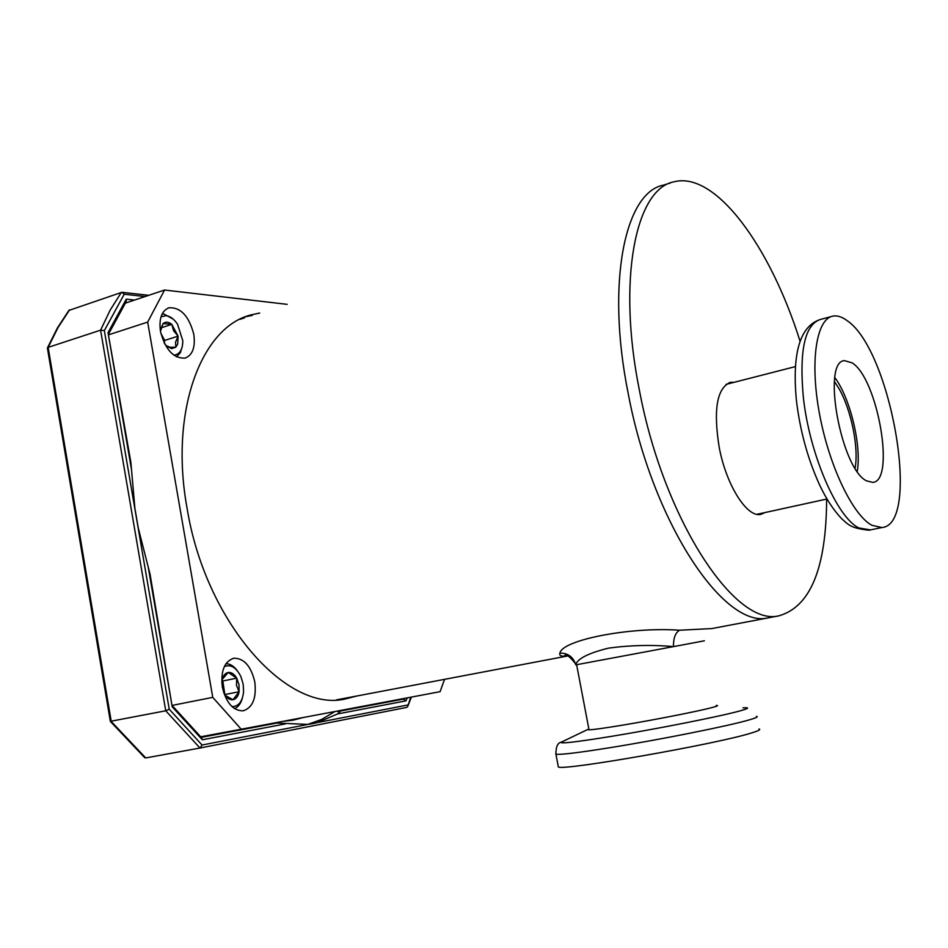<?xml version="1.0" encoding="UTF-8"?>
<svg xmlns="http://www.w3.org/2000/svg" width="948" height="948" viewBox="0 0 948 948"><rect width="100%" height="100%" fill="white"/><g stroke="black" fill="none" stroke-linecap="round" stroke-linejoin="round"><path stroke-width="1.42" d="M282.694 721.404L293.05 720.184L303.005 717.565M338.614 710.834L352.585 708.203M407.202 697.882L405.993 700.856L403.374 699.114L337.63 711.545M340.723 710.976L337.583 713.927L317.414 722.577L312.721 723.656L307.946 724.414L276.911 723.051L201.166 737.39L276.911 723.051M144.511 757.511L145.731 757.938L200.004 748.019L202.054 745.033L169.23 709.211L165.746 710.787L110.347 721.345M172.702 706.13L201.545 737.734L202.327 739.772L172.216 706.817L150.08 574.322L138.005 527.029L104.339 330.579L100.583 330.177L48.147 347.371L47.436 348.26M104.339 330.579L124.235 294.224L121.877 292.292L68.837 310.458M410.733 697.218L407.604 706.722L406.692 707.409L199.981 748.019L165.746 710.787L100.583 330.177L110.217 310.02L121.356 292.375M273.735 723.644L272.455 723.336M134.995 509.491L130.883 462.434L108.025 332.653L126.262 299.189L126.084 301.808L108.783 333.625M285.04 721.25L287.789 720.433M256.695 726.31L228.421 731.619M399.961 699.245L400.589 699.126M400.364 699.671L403.599 698.558M200.798 737.034L227.911 731.915M352.727 708.322L373.453 704.257M193.807 334.36C189.008 316.087 180.748 307.223 169.005 307.768C161.67 310.754 158.814 318.635 160.473 331.409C165.319 349.717 173.531 358.617 185.121 358.107C192.622 355.109 195.513 347.193 193.807 334.36M254.799 681.944C251.03 666.112 244.051 658.196 233.848 658.22C224.403 661.36 220.564 670.971 222.342 687.027C226.134 702.859 233.066 710.799 243.138 710.846C252.761 707.658 256.647 698.024 254.799 681.944M259.728 313.041L251.824 314.712C201.628 326.171 169.289 410.828 187.017 507.903C205.242 621.509 285.964 712.209 344.551 699.15L356.969 695.986M252.287 315.4L245.852 316.679M444.553 679.349L440.085 691.673L241.219 729.237L212.767 697.361L147.675 322.095L164.573 290.029L287.185 304.344M164.573 290.029L125.124 303.218M108.961 334.691L147.675 322.095M212.767 697.361L172.548 705.336M200.561 736.809L241.219 729.237M138.586 529.908L134.592 506.611M343.058 699.351L349.326 697.432M704.4 640.801L673.459 646.619C652.023 644.676 630.396 645.185 608.569 648.124C588.471 653.113 577.533 658.635 575.756 664.69L575.353 663.541C572.639 656.514 567.485 653.042 559.924 653.113C561.903 640.078 629.875 626.628 679.574 630.23L711.901 628.56M679.574 630.23C675.403 632.683 673.353 638.146 673.459 646.619L575.792 664.868L575.353 663.541C569.582 656.289 566.003 653.693 564.605 655.743L567.508 655.992C561.524 656.715 558.988 655.755 559.924 653.113M341.493 698.925L336.445 699.861M711.438 628.654L767.904 617.93C723.668 628.856 652.011 521.601 628.074 392.828C605.926 282.682 624.993 192.136 663.493 185.133C624.993 192.136 605.926 282.682 628.074 392.828C652.011 521.601 723.668 628.856 767.904 617.93L771.482 617.243M239.761 319.393L244.631 317.829M734.096 382.328L730.351 382.364C716.866 388.099 713.169 409.88 719.259 447.705C726.393 485.352 746.977 517.715 760.723 514.409L765.143 512.524M799.994 341.043C770.297 246.433 715.396 170.782 673.898 181.838C635.741 188.711 617.065 279.399 639.331 389.889C663.422 519.066 734.795 626.758 778.604 615.892C810.327 607.147 826.336 568.196 826.632 499.075M758.957 728.976C761.137 729.462 758.684 730.79 751.61 732.934C717.458 743.919 562.911 771.02 558.348 766.979L558.147 765.925M716.202 705.442L717.091 705.466C718.466 705.62 716.712 706.331 711.83 707.611C698.19 711.249 654.95 719.769 623.322 725.03C603.023 728.396 591.291 729.984 588.139 729.806L588.862 729M866.543 480.861C840.923 468.869 821.442 360.844 844.573 360.643L852.216 362.918C877.706 378.525 895.67 481.276 872.753 482.39L866.543 480.861M871.947 525.311L881.83 527.538C921.551 524.967 891.203 349.824 847.074 320.614C841.99 316.798 837.262 315.305 832.889 316.122C816.358 318.907 809.734 361.283 819.416 413.458C828.931 465.598 852.726 515.262 871.947 525.311M857.229 471.393C861.815 446.307 850.261 397.947 834.844 377.636M834.394 381.511L838.684 388.064C851.055 409.003 859.018 447.717 855.084 468.134M231.952 706.592C238.588 706.544 242.475 701.603 243.589 691.767L243.174 684.124L240.922 676.659C236.277 667.404 230.743 664.05 224.321 666.61M225.956 663.719C230.032 663.754 233.777 666.029 237.166 670.544M223.704 692.633L224.451 694.102C226.928 698.214 229.783 700.098 233.007 699.743C236.159 699.02 238.185 696.353 239.097 691.732L239.026 684.764L236.727 678.164C234.298 674.075 231.466 672.168 228.243 672.452C225.079 673.104 223.017 675.746 222.069 680.391L221.808 682.714M225.351 695.512L233.007 699.743L239.097 691.732L236.467 685.238L236.727 678.164L228.243 672.452L222.294 679.301M242.415 697.965C240.934 703.463 238.304 707.03 234.535 708.642M224.889 694.848L222.816 680.984L222.045 680.474M225.162 694.493L239.097 691.732M222.816 680.984L236.727 678.164M173.875 355.204C179.764 354.398 182.727 349.551 182.798 340.699L177.513 324.157C174.053 319.061 170.225 316.229 166.03 315.648L161.006 316.845M162.12 314.013L163.921 314.025L173.176 319.109M182.312 346.399L180.298 352.798L176.482 356.839M164.703 343.946L167.121 346.506L171.778 348.627L175.795 347.193L177.667 344.195L178.106 336.149L171.813 324.382C168.531 321.763 165.627 321.491 163.127 323.564L160.449 331.267M166.161 345.629L170.071 347.288L175.795 347.193L175.558 342.121L178.106 336.149L173.591 330.734L171.813 324.382L163.127 323.564L160.532 329.572M164.158 342.856L164.679 340.415L160.84 333.281M164.679 340.415L178.106 336.149M161.03 327.854L171.813 324.382M334.893 711.545L321.763 719.39L307.555 724.473M145.731 757.938L111.26 721.523L48.147 347.371L58.112 327.392L69.583 309.877M169.23 709.211L138.005 527.029M124.235 294.224L145.115 296.534M407.628 705.016L317.414 722.577M307.946 724.414L202.054 745.033M285.123 723.952L202.327 739.772M172.216 706.817L148.172 566.691M131.547 469.793L108.025 332.653M126.262 299.189L134.509 300.078M405.993 700.856L337.583 713.927M125.717 302.329L127.269 302.495M353.45 708.559L399.309 699.873L373.074 704.483M756.457 716.321C758.613 716.7 756.137 717.909 749.039 719.947C728.739 725.919 659.855 739.713 609.979 747.688C578.695 752.676 560.683 754.869 555.943 754.241L555.765 753.34M742.948 707.848C749.963 707.398 748.932 708.429 739.843 710.941C720.871 716.261 657.533 728.834 611.602 736.335C576.325 742.047 559.545 743.99 561.263 742.165L562.448 741.597M881.83 527.538L869.032 530.205C849.941 528.19 848.164 524.339 841.469 518.509C833.588 510.202 826.324 499.086 819.7 485.175C807.815 459.093 800.053 430.842 796.403 400.4C791.971 353.201 799.934 326.231 820.293 319.488C804.864 324.726 799.188 350.428 803.276 396.596C809.189 453.547 837.001 517.809 859.018 528.012L870.525 529.896M144.771 757.748L110.43 721.511M110.359 721.452L47.4 348.058M47.483 347.809L57.461 327.854L68.955 310.304M122.174 292.328L148.789 295.302M411.42 697.088L407.723 706.45M406.692 707.409L200.004 748.019M168.341 307.981L169.005 307.768M233.089 658.374L233.848 658.22M247.309 316.146L251.824 314.712M336.777 699.814L567.508 655.992M729.308 382.637L730.351 382.364M767.904 617.93L778.604 615.892M663.493 185.133L670.497 182.917M587.843 729.45L561.263 742.165C557.614 742.865 555.836 746.894 555.943 754.241L558.348 766.979M844.573 360.643L843.732 360.856M820.293 319.488L831.443 316.514M795.336 366.615L725.978 384.402M826.964 499.004L756.954 514.314M589.016 729.83L576.633 664.714"/></g></svg>
